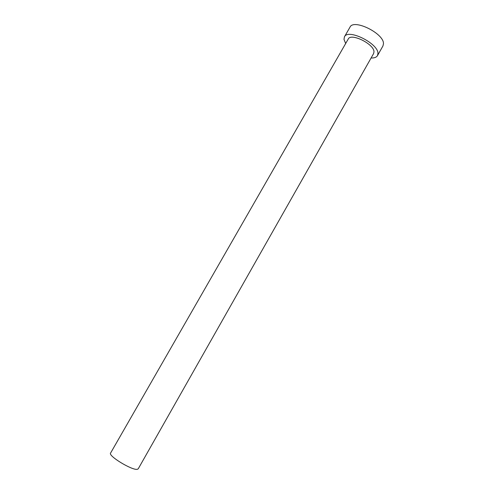 <?xml version="1.0" encoding="UTF-8"?>
<svg xmlns="http://www.w3.org/2000/svg" width="494" height="494" viewBox="0 0 494 494"><rect width="100%" height="100%" fill="white"/><g stroke="black" fill="none" stroke-linecap="round" stroke-linejoin="round"><path stroke-width="0.74" d="M137.351 469.3C132.299 470.671 107.871 455.808 110.594 453.054L348.214 39.069C350.919 32.548 374.421 44.219 373.977 51.919L373.612 53.556L138.234 468.818L137.351 469.3M371.093 58.002C374.316 58.113 376.447 57.329 377.472 55.649L377.947 53.58C378.651 43.602 347.93 28.306 344.448 36.815L343.991 39.366L345.67 43.503M377.472 55.649L382.943 45.973L383.455 43.843C384.313 33.617 353.624 18.414 349.987 27.176L344.448 36.815"/></g></svg>
